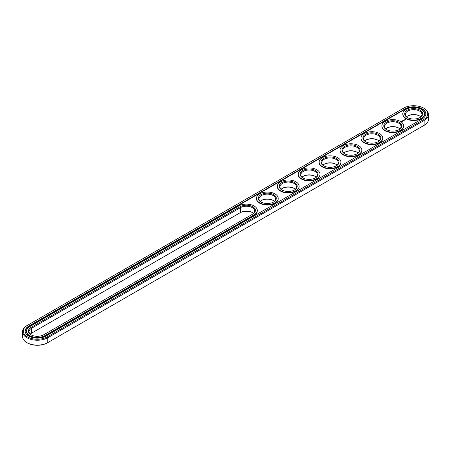 <?xml version="1.0" encoding="UTF-8"?>
<svg xmlns="http://www.w3.org/2000/svg" width="451" height="451" viewBox="0 0 451 451"><rect width="100%" height="100%" fill="white"/><g stroke="black" fill="none" stroke-linecap="round" stroke-linejoin="round"><path stroke-width="0.68" d="M26.88 325.661L27.381 325.374L26.88 325.661A14.782 8.535 0 0 0 22.55 331.699L22.55 336.576A14.782 8.535 0 0 0 26.88 342.608A14.782 8.535 0 0 0 47.789 342.608L47.287 342.901A14.077 8.124 0 0 1 27.381 342.901L26.88 342.608M22.55 331.699A14.782 8.535 0 0 0 31.677 339.586A14.782 8.535 0 0 0 47.789 337.731L424.12 120.462A14.782 8.535 0 0 0 428.45 114.424A14.782 8.535 0 0 0 424.12 108.392L423.619 108.099A14.077 8.124 0 0 0 403.713 108.099L27.381 325.374A14.077 8.124 0 0 0 27.381 336.863A14.077 8.124 0 0 0 47.287 336.863L423.619 119.594A14.077 8.124 0 0 0 423.619 108.099M423.619 125.626L423.619 125.626A14.077 8.124 0 0 0 423.63 125.62L424.12 125.339A14.782 8.535 0 0 0 428.45 119.301L428.45 114.424M252.504 212.635A8.986 5.192 0 0 0 240.05 212.776L31.48 333.193A8.281 4.781 0 0 0 30.211 334.135M377.944 140.21A8.986 5.192 0 0 0 365.755 140.21M398.853 128.135A8.986 5.192 0 0 0 386.665 128.135M273.407 200.56A8.986 5.192 0 0 0 261.219 200.56M315.226 176.42A8.986 5.192 0 0 0 303.033 176.42M294.317 188.49A8.986 5.192 0 0 0 282.129 188.49M419.763 116.065A8.986 5.192 0 0 0 407.574 116.065M336.13 164.35A8.986 5.192 0 0 0 323.942 164.35M357.04 152.28A8.986 5.192 0 0 0 344.852 152.28M47.287 336.863L47.789 337.731L47.789 342.608L424.12 125.339L424.12 120.462L423.619 119.594M253.53 213.43A8.281 4.781 0 0 0 252.261 212.489A8.281 4.781 0 0 0 240.552 212.489L240.552 207.612L31.48 328.317A8.281 4.781 0 0 0 29.056 331.699A8.281 4.781 0 0 0 31.237 334.935M31.48 333.193L31.48 328.317L30.978 327.449A8.986 5.192 0 0 0 30.978 334.789A8.986 5.192 0 0 0 43.691 334.789L252.763 214.078A8.986 5.192 0 0 0 252.763 206.744A8.986 5.192 0 0 0 240.05 206.744L30.978 327.449M378.97 141.005A8.281 4.781 0 0 0 377.707 140.064L377.707 140.064A8.281 4.781 0 0 0 365.998 140.064A8.281 4.781 0 0 0 364.729 141.005M399.879 128.935A8.281 4.781 0 0 0 398.611 127.994L398.611 127.994A8.281 4.781 0 0 0 386.907 127.994A8.281 4.781 0 0 0 385.639 128.935M274.433 201.36A8.281 4.781 0 0 0 273.171 200.419L273.171 200.419A8.281 4.781 0 0 0 261.462 200.419A8.281 4.781 0 0 0 260.193 201.36M316.252 177.215A8.281 4.781 0 0 0 314.984 176.273L314.984 176.273A8.281 4.781 0 0 0 303.275 176.273A8.281 4.781 0 0 0 302.007 177.215M295.343 189.29A8.281 4.781 0 0 0 294.075 188.349L294.075 188.349A8.281 4.781 0 0 0 282.365 188.349A8.281 4.781 0 0 0 281.103 189.29M420.789 116.865A8.281 4.781 0 0 0 419.52 115.924L419.52 115.924A8.281 4.781 0 0 0 407.811 115.924A8.281 4.781 0 0 0 406.548 116.865M337.156 165.145A8.281 4.781 0 0 0 335.894 164.203L335.894 164.203A8.281 4.781 0 0 0 324.184 164.203A8.281 4.781 0 0 0 322.916 165.145M358.066 153.075A8.281 4.781 0 0 0 356.797 152.134L356.797 152.134A8.281 4.781 0 0 0 345.088 152.134A8.281 4.781 0 0 0 343.825 153.075M405.054 108.871L28.717 326.146A12.183 7.036 0 0 0 25.155 331.119A12.183 7.036 0 0 0 32.669 337.619A12.183 7.036 0 0 0 45.946 336.091L422.283 118.816A12.183 7.036 0 0 0 425.845 113.844A12.183 7.036 0 0 0 418.331 107.349A12.183 7.036 0 0 0 405.054 108.871L405.054 109.26A12.183 7.036 0 0 1 418.173 107.699A12.183 7.036 0 0 1 425.845 114.041M252.272 214.366A8.281 4.781 0 0 0 254.685 210.989A8.281 4.781 0 0 0 249.578 206.575A8.281 4.781 0 0 0 240.552 207.612L240.05 206.744M377.944 141.8A8.281 4.781 0 0 0 380.131 138.564A8.281 4.781 0 0 0 377.707 135.187A8.281 4.781 0 0 0 368.681 134.15A8.281 4.781 0 0 0 363.574 138.564A8.281 4.781 0 0 0 365.755 141.8M398.853 129.73A8.281 4.781 0 0 0 401.04 126.494A8.281 4.781 0 0 0 398.611 123.117A8.281 4.781 0 0 0 389.591 122.08A8.281 4.781 0 0 0 384.477 126.494A8.281 4.781 0 0 0 386.665 129.73M273.407 202.155A8.281 4.781 0 0 0 275.595 198.919A8.281 4.781 0 0 0 273.171 195.542A8.281 4.781 0 0 0 264.145 194.505A8.281 4.781 0 0 0 259.037 198.919A8.281 4.781 0 0 0 261.219 202.155M315.226 178.015A8.281 4.781 0 0 0 317.408 174.779A8.281 4.781 0 0 0 314.984 171.397A8.281 4.781 0 0 0 305.964 170.365A8.281 4.781 0 0 0 300.851 174.779A8.281 4.781 0 0 0 303.033 178.015M294.317 190.085A8.281 4.781 0 0 0 296.499 186.849A8.281 4.781 0 0 0 294.075 183.467A8.281 4.781 0 0 0 285.055 182.435A8.281 4.781 0 0 0 279.941 186.849A8.281 4.781 0 0 0 282.129 190.085M419.763 117.66A8.281 4.781 0 0 0 421.944 114.424A8.281 4.781 0 0 0 419.52 111.047A8.281 4.781 0 0 0 410.5 110.01A8.281 4.781 0 0 0 405.387 114.424A8.281 4.781 0 0 0 407.574 117.66M336.13 165.945A8.281 4.781 0 0 0 338.318 162.71A8.281 4.781 0 0 0 335.894 159.327A8.281 4.781 0 0 0 326.868 158.29A8.281 4.781 0 0 0 321.76 162.71A8.281 4.781 0 0 0 323.942 165.945M357.04 153.87A8.281 4.781 0 0 0 359.221 150.64A8.281 4.781 0 0 0 356.797 147.257A8.281 4.781 0 0 0 347.777 146.22A8.281 4.781 0 0 0 342.664 150.64A8.281 4.781 0 0 0 344.852 153.87M28.717 326.146L28.717 326.53A12.183 7.036 0 0 0 25.155 331.31M28.717 326.53L405.054 109.26M378.209 134.319A8.986 5.192 0 0 0 365.496 134.319A8.986 5.192 0 0 0 365.496 141.659A8.986 5.192 0 0 0 378.209 141.659A8.986 5.192 0 0 0 378.209 134.319M399.112 122.249A8.986 5.192 0 0 0 386.406 122.249A8.986 5.192 0 0 0 386.406 129.584A8.986 5.192 0 0 0 399.112 129.584A8.986 5.192 0 0 0 399.112 122.249M273.672 194.669A8.986 5.192 0 0 0 260.96 194.669A8.986 5.192 0 0 0 260.96 202.009A8.986 5.192 0 0 0 273.672 202.009A8.986 5.192 0 0 0 273.672 194.669M315.486 170.529A8.986 5.192 0 0 0 302.773 170.529A8.986 5.192 0 0 0 302.773 177.869A8.986 5.192 0 0 0 315.486 177.869A8.986 5.192 0 0 0 315.486 170.529M294.576 182.599A8.986 5.192 0 0 0 281.864 182.599A8.986 5.192 0 0 0 281.864 189.939A8.986 5.192 0 0 0 294.576 189.939A8.986 5.192 0 0 0 294.576 182.599M420.022 110.174A8.986 5.192 0 0 0 407.309 110.174A8.986 5.192 0 0 0 407.309 117.514A8.986 5.192 0 0 0 420.022 117.514A8.986 5.192 0 0 0 420.022 110.174M336.395 158.459A8.986 5.192 0 0 0 323.683 158.459A8.986 5.192 0 0 0 323.683 165.799A8.986 5.192 0 0 0 336.395 165.799A8.986 5.192 0 0 0 336.395 158.459M357.299 146.389A8.986 5.192 0 0 0 344.587 146.389A8.986 5.192 0 0 0 344.587 153.729A8.986 5.192 0 0 0 357.299 153.729A8.986 5.192 0 0 0 357.299 146.389M26.457 331.31A10.88 6.28 0 0 0 26.451 331.508A10.88 6.28 0 0 0 33.171 337.309A10.88 6.28 0 0 0 45.027 335.95L45.027 335.561L254.099 214.851A10.88 6.28 0 0 0 257.29 210.414A10.88 6.28 0 0 0 250.57 204.607A10.88 6.28 0 0 0 238.714 205.972L29.642 326.676A10.88 6.28 0 0 0 26.451 331.119A10.88 6.28 0 0 0 33.171 336.925A10.88 6.28 0 0 0 45.027 335.561M45.027 335.95L254.099 215.24A10.88 6.28 0 0 0 257.29 210.797A10.88 6.28 0 0 0 257.284 210.606M424.543 114.041A10.88 6.28 180 0 1 424.549 114.233A10.88 6.28 180 0 1 413.668 120.513A10.88 6.28 180 0 1 402.788 114.233A10.88 6.28 180 0 1 402.788 114.041M401.514 121.392L401.92 121.426L401.514 121.364M401.446 121.697L400.973 121.595L401.446 121.697M405.872 119.56L405.579 119.115L404.801 119.284L405.094 119.735L405.872 119.56M404.891 119.87L404.22 119.876L404.891 119.87M404.496 120.113L403.938 119.966L404.496 120.175M404.124 120.389L403.408 120.299L404.124 120.361M403.262 120.558L403.73 120.586L402.906 120.564L403.341 120.829M402.952 121.065L403.205 120.891L402.749 120.654L402.952 121.065M402.822 121.139L402.365 120.874L402.822 121.11M402.41 121.381L402.664 121.201L401.948 121.116L402.41 121.381M403.634 126.111A10.88 6.28 180 0 1 403.639 126.303A10.88 6.28 180 0 1 392.759 132.583A10.88 6.28 180 0 1 381.879 126.303A10.88 6.28 180 0 1 381.884 126.111M382.73 138.181A10.88 6.28 180 0 1 382.73 138.372A10.88 6.28 180 0 1 371.849 144.653A10.88 6.28 180 0 1 360.969 138.372A10.88 6.28 180 0 1 360.975 138.181M361.82 150.251A10.88 6.28 180 0 1 361.826 150.442A10.88 6.28 180 0 1 350.946 156.728A10.88 6.28 180 0 1 340.065 150.442A10.88 6.28 180 0 1 340.071 150.251M340.911 162.321A10.88 6.28 180 0 1 340.917 162.512A10.88 6.28 180 0 1 330.036 168.798A10.88 6.28 180 0 1 319.156 162.512A10.88 6.28 180 0 1 319.161 162.321M320.007 174.39A10.88 6.28 180 0 1 320.013 174.588A10.88 6.28 180 0 1 309.127 180.868A10.88 6.28 180 0 1 298.246 174.588A10.88 6.28 180 0 1 298.252 174.39M299.098 186.466A10.88 6.28 180 0 1 299.103 186.658A10.88 6.28 180 0 1 288.223 192.938A10.88 6.28 180 0 1 277.342 186.658A10.88 6.28 180 0 1 277.348 186.466M278.188 198.536A10.88 6.28 180 0 1 278.194 198.728A10.88 6.28 180 0 1 267.313 205.008A10.88 6.28 180 0 1 256.433 198.728A10.88 6.28 180 0 1 256.439 198.536M379.545 133.547A10.88 6.28 0 0 0 367.689 132.182A10.88 6.28 0 0 0 360.969 137.989A10.88 6.28 0 0 0 371.849 144.269A10.88 6.28 0 0 0 382.73 137.989A10.88 6.28 0 0 0 379.545 133.547M400.454 121.477A10.88 6.28 0 0 0 388.593 120.113A10.88 6.28 0 0 0 381.879 125.914A10.88 6.28 0 0 0 392.759 132.199A10.88 6.28 0 0 0 403.639 125.914A10.88 6.28 0 0 0 400.454 121.477M275.009 193.896A10.88 6.28 0 0 0 263.153 192.538A10.88 6.28 0 0 0 256.433 198.339A10.88 6.28 0 0 0 267.313 204.624A10.88 6.28 0 0 0 278.194 198.339A10.88 6.28 0 0 0 275.009 193.896M316.822 169.756A10.88 6.28 0 0 0 304.966 168.398A10.88 6.28 0 0 0 298.246 174.199A10.88 6.28 0 0 0 309.127 180.479A10.88 6.28 0 0 0 320.013 174.199A10.88 6.28 0 0 0 316.822 169.756M295.918 181.826A10.88 6.28 0 0 0 284.057 180.468A10.88 6.28 0 0 0 277.342 186.269A10.88 6.28 0 0 0 288.223 192.554A10.88 6.28 0 0 0 299.103 186.269A10.88 6.28 0 0 0 295.918 181.826M421.358 109.401A10.88 6.28 0 0 0 409.502 108.043A10.88 6.28 0 0 0 402.788 113.844A10.88 6.28 0 0 0 413.668 120.129A10.88 6.28 0 0 0 424.549 113.844A10.88 6.28 0 0 0 421.358 109.401M337.731 157.687A10.88 6.28 0 0 0 325.876 156.322A10.88 6.28 0 0 0 319.156 162.129A10.88 6.28 0 0 0 330.036 168.409A10.88 6.28 0 0 0 340.917 162.129A10.88 6.28 0 0 0 337.731 157.687M358.641 145.617A10.88 6.28 0 0 0 346.78 144.252A10.88 6.28 0 0 0 340.065 150.059A10.88 6.28 0 0 0 350.946 156.339A10.88 6.28 0 0 0 361.826 150.059A10.88 6.28 0 0 0 358.641 145.617M405.832 119.34L404.84 119.34M405.336 119.154L405.624 119.425L405.133 119.639L405.336 119.256M254.099 215.24L254.099 214.851M26.451 331.508L26.451 331.119M257.29 210.797L257.29 210.414M402.788 113.844L402.788 114.233M424.549 113.844L424.549 114.233M381.879 125.914L381.879 126.303M403.639 125.914L403.639 126.303M360.969 137.989L360.969 138.372M382.73 137.989L382.73 138.372M340.065 150.059L340.065 150.442M361.826 150.059L361.826 150.442M319.156 162.129L319.156 162.512M340.917 162.129L340.917 162.512M298.246 174.199L298.246 174.588M320.013 174.199L320.013 174.588M277.342 186.269L277.342 186.658M299.103 186.269L299.103 186.658M256.433 198.339L256.433 198.728M278.194 198.339L278.194 198.728"/></g></svg>
